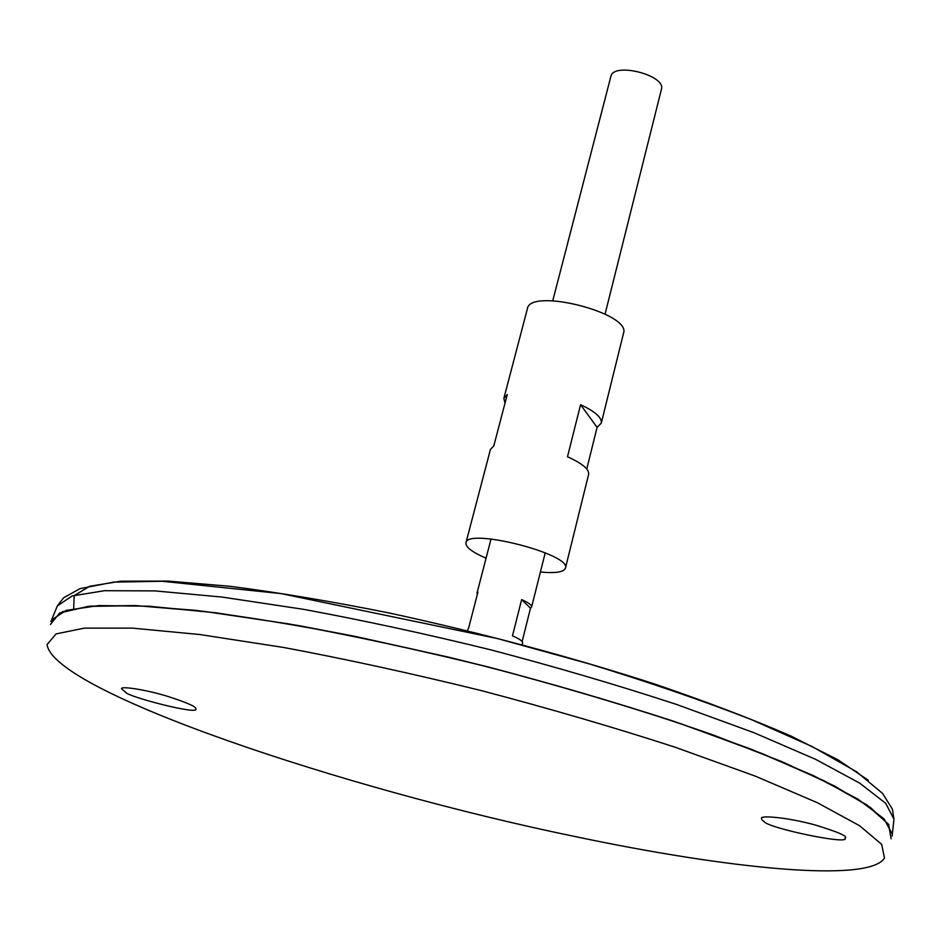 <?xml version="1.0" encoding="UTF-8"?>
<svg xmlns="http://www.w3.org/2000/svg" width="941" height="941" viewBox="0 0 941 941"><rect width="100%" height="100%" fill="white"/><g stroke="black" fill="none" stroke-linecap="round" stroke-linejoin="round"><path stroke-width="1.41" d="M540.405 572.022C555.461 573.422 563.8 572.128 565.435 568.164L588.619 474.393C589.301 469.3 582.267 463.431 567.494 456.773L580.573 404.689C595.171 411.523 602.075 417.675 601.287 423.144L623.53 333.208C631.446 313.2 530.018 287.346 527.395 308.707L503.87 398.314L507.258 394.561L493.79 445.94L490.461 449.375L465.936 542.804C465.466 547.062 472.182 552.191 486.062 558.178M565.435 568.164C571.975 554.237 466.865 527.442 465.936 542.804M504.988 403.207L503.87 398.314M601.287 423.144L597.088 427.355L586.761 469.018M597.088 427.355L580.573 404.689M892.15 835.973L892.327 834.173L884.022 818.823L857.91 799.132L813.424 775.619L751.189 749.201L673.38 721.159C614.873 702.139 552.861 683.989 487.32 666.734C421.533 650.513 358.392 636.763 297.921 625.459L216.183 612.826L148.89 606.227L98.582 605.581L66.235 610.368L51.59 619.872L50.885 621.53M888.869 824.739L870.202 807.284L834.549 786.041L782.006 761.692L713.866 735.239C636.445 707.879 543.827 680.543 448.881 657.218L356.333 636.634C296.98 625.047 243.366 616.296 195.493 610.344L134.822 605.545L90.277 606.169L62.459 611.732L50.943 621.519M891.127 838.807L888.575 824.304L866.708 804.861L824.504 780.995L762.328 753.647L682.366 724.252C621.413 704.174 556.402 685.013 487.309 666.793C417.933 649.725 351.675 635.422 288.546 623.871L204.279 611.403L136.598 605.651L88.113 606.404L59.612 613.003L50.414 624.518M575.222 836.573C727.887 868.802 869.037 883.246 884.481 858.051L881.67 844.359L859.639 825.763L817.364 802.708L755.27 776.125L675.509 747.354C614.767 727.616 550.014 708.702 481.239 690.588C412.193 673.568 346.288 659.182 283.5 647.443L199.715 634.516L132.458 628.129L84.325 628.129L56.072 633.916L47.05 644.597C53.755 691.706 344.065 789.017 575.222 836.573M125.765 692.353L121.707 689C118.989 685.718 145.067 689.283 168.404 696.599C187.435 702.798 196.563 706.856 195.787 708.761C200.304 715.76 127.047 696.469 125.765 692.353M762.069 820.034L764.116 821.564C767.538 828.021 851.052 845.512 844.959 838.113C848.582 836.514 838.419 832.079 814.471 824.775C785.464 816.976 760.163 815.4 761.469 818.247L762.069 820.034M605.075 314.094L661.417 89.36C666.393 75.292 613.226 61.741 610.862 76.48L552.755 300.755M503.8 640.186L485.568 635.54M477.31 594.5L477.005 593.124L477.946 592.065L468.618 628.059L467.195 630.999M522.102 644.997L522.596 643.021C522.82 641.197 519.456 638.821 512.48 635.881L521.643 599.582C528.56 602.605 531.877 605.087 531.618 607.051L530.501 608.204L522.137 641.55M530.501 608.204L521.643 599.582M868.308 780.242L837.702 759.634L790.828 735.98C751.812 718.971 706.044 701.515 653.501 683.625C568.882 656.371 480.91 632.846 389.609 613.073C331.491 601.417 278.313 592.501 230.075 586.302L167.91 581.067L120.766 581.209L89.548 586.29L74.163 595.653L73.68 608.521M893.738 821.187L893.95 819.188L885.74 803.367L859.839 783.23L815.647 759.352L753.823 732.651L676.508 704.433C618.366 685.354 556.719 667.228 491.578 650.043C426.155 633.94 363.355 620.354 303.178 609.274L221.794 597.029L154.736 590.889L104.498 590.701L72.116 595.971L57.342 605.933L56.566 607.792M892.327 834.173L893.95 819.188L892.397 809.178L882.611 793.463L856.616 771.785L812.154 746.578L751.447 719.618C703.433 700.927 649.655 682.437 590.113 664.146L497.448 638.551L281.041 593.595L162.264 581.279L113.837 582.091L79.985 588.643L63.576 597.806L57.342 605.933L51.59 619.872M491.037 538.993L477.005 593.124M545.215 552.802L531.618 607.051"/></g></svg>
